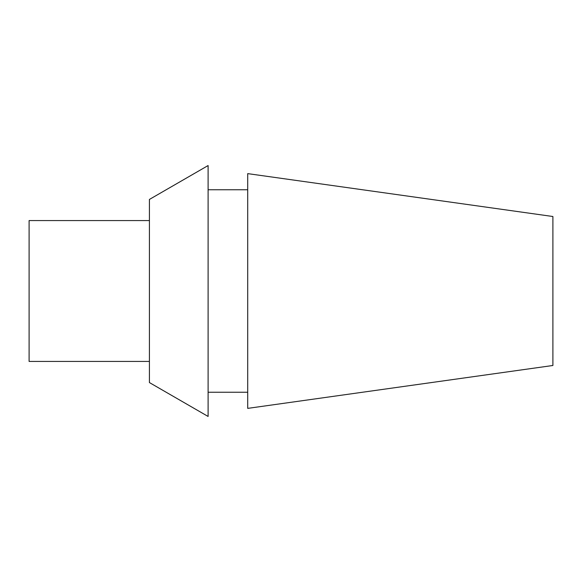 <?xml version="1.0" encoding="UTF-8"?>
<svg xmlns="http://www.w3.org/2000/svg" width="582" height="582" viewBox="0 0 582 582"><rect width="100%" height="100%" fill="white"/><g stroke="black" fill="none" stroke-linecap="round" stroke-linejoin="round"><path stroke-width="0.44" stroke-dasharray="2.91 2.18" d="M552.9 216.511L552.9 365.489M247.714 408.375L247.714 173.625M247.714 189.761L247.714 392.239L247.714 189.761M208.101 392.239L208.101 189.761L208.101 392.239M208.101 165.55L208.101 416.45M149.414 199.437L149.414 382.563M149.414 361.429L149.414 220.571L149.414 361.429M29.1 220.571L29.1 361.429"/><path stroke-width="0.87" d="M552.9 365.489L552.9 216.511L247.714 173.625L247.714 408.375L552.9 365.489M247.714 392.239L208.101 392.239M208.101 416.45L208.101 165.55L149.414 199.437L149.414 382.563L208.101 416.45M149.414 361.429L29.1 361.429L29.1 220.571L149.414 220.571M247.714 189.761L208.101 189.761"/></g></svg>
